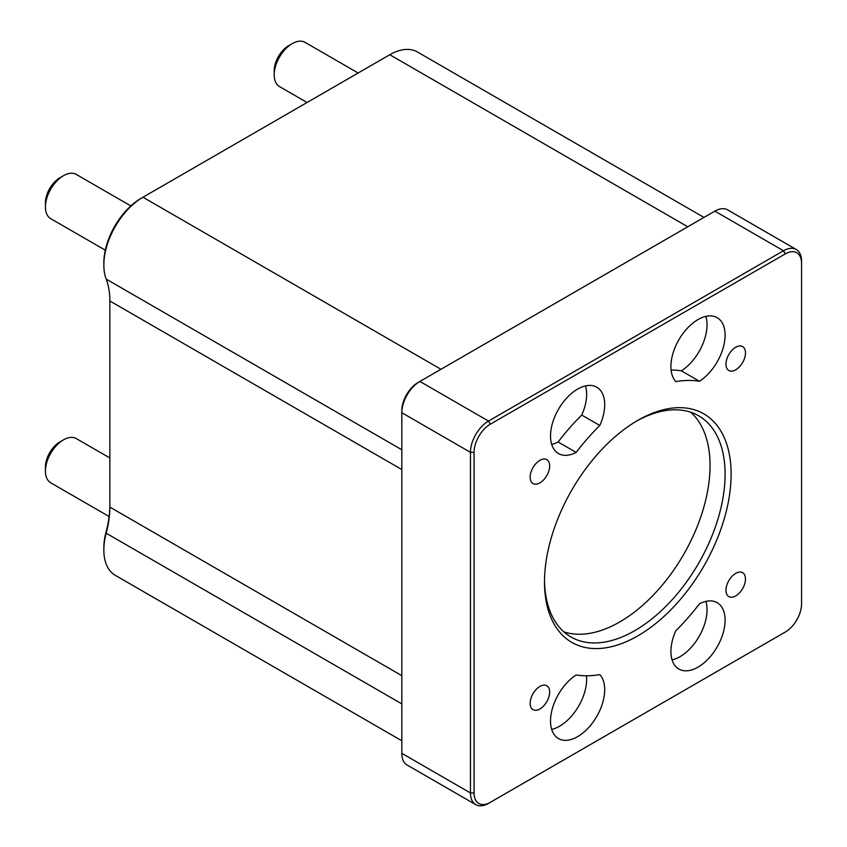 <?xml version="1.0" encoding="UTF-8"?>
<svg xmlns="http://www.w3.org/2000/svg" width="847" height="847" viewBox="0 0 847 847"><rect width="100%" height="100%" fill="white"/><g stroke="black" fill="none" stroke-linecap="round" stroke-linejoin="round"><path stroke-width="1.27" d="M490.318 424.188L785.296 253.888A22.985 13.266 -60 0 1 801.558 263.269L801.558 603.89A22.985 13.266 -60 0 1 785.296 632.042L490.318 802.342A22.985 13.266 -60 0 1 474.066 792.961L474.066 452.34A22.985 13.266 -60 0 1 490.318 424.188L488.518 421.065A25.537 14.748 120 0 0 470.456 452.34L470.456 792.961A25.537 14.748 120 0 0 475.749 804.65A25.537 14.748 120 0 0 488.518 803.39L490.318 802.342M714.868 211.136L783.496 250.765L488.518 421.065L419.89 381.446L714.868 211.136A25.537 14.748 -60 0 1 727.637 209.876L796.265 249.494A25.537 14.748 120 0 0 783.496 250.765L785.296 253.888M785.296 632.042L783.496 633.08A25.537 14.748 120 0 0 783.528 633.058M796.265 249.494A25.537 14.748 120 0 1 801.558 261.183L801.558 263.269M475.749 804.65L407.121 765.032A25.537 14.748 -60 0 1 401.827 753.332L401.827 412.722A25.537 14.748 -60 0 1 419.89 381.446L418.079 382.484A22.985 13.266 120 0 0 401.827 410.636L401.827 412.722L470.456 452.34L474.066 452.34M544.505 581.984A131.963 76.188 120 0 0 637.812 635.864A131.963 76.188 120 0 0 731.12 474.246A131.963 76.188 120 0 0 637.812 420.366A131.963 76.188 120 0 0 544.505 581.984M599.814 674.625A38.306 22.117 -60 0 1 595.018 719.294A38.306 22.117 -60 0 1 558.459 738.552A38.306 22.117 -60 0 1 552.318 708.77A38.306 22.117 -60 0 1 576.182 674.964A161.756 93.392 -60 0 0 599.814 674.625M576.182 452.436A38.306 22.117 -60 0 1 558.459 453.547A38.306 22.117 -60 0 1 558.459 409.313A38.306 22.117 -60 0 1 596.764 387.195A38.306 22.117 -60 0 1 599.814 425.48L581.751 415.051A161.756 93.392 -60 0 0 558.12 442.007L576.182 452.436A161.756 93.392 -60 0 1 599.814 425.48M699.442 603.795A161.756 93.392 -60 0 1 675.811 630.75A38.306 22.117 -60 0 0 678.86 669.035A38.306 22.117 -60 0 0 717.165 646.917A38.306 22.117 -60 0 0 717.165 602.683A38.306 22.117 -60 0 0 699.442 603.795M530.148 703.328A13.796 7.972 -60 0 1 536.172 689.437A13.796 7.972 -60 0 1 546.802 685.742A13.796 7.972 -60 0 1 549.661 692.063A13.796 7.972 -60 0 1 543.636 705.943A13.796 7.972 -60 0 1 533.007 709.648A13.796 7.972 -60 0 1 530.148 703.328M725.953 364.168A13.796 7.972 -60 0 1 731.977 350.287A13.796 7.972 -60 0 1 742.618 346.582A13.796 7.972 -60 0 1 745.476 352.903A13.796 7.972 -60 0 1 739.452 366.793A13.796 7.972 -60 0 1 728.812 370.488A13.796 7.972 -60 0 1 725.953 364.168M530.148 477.221A13.796 7.972 -60 0 1 536.172 463.33A13.796 7.972 -60 0 1 546.802 459.635A13.796 7.972 -60 0 1 549.661 465.956A13.796 7.972 -60 0 1 543.636 479.847A13.796 7.972 -60 0 1 533.007 483.542A13.796 7.972 -60 0 1 530.148 477.221M725.953 590.274A13.796 7.972 -60 0 1 731.977 576.384A13.796 7.972 -60 0 1 742.618 572.688A13.796 7.972 -60 0 1 745.476 579.009A13.796 7.972 -60 0 1 739.452 592.9A13.796 7.972 -60 0 1 728.812 596.595A13.796 7.972 -60 0 1 725.953 590.274M699.442 381.266A38.306 22.117 -60 0 0 723.306 347.461A38.306 22.117 -60 0 0 717.165 317.678A38.306 22.117 -60 0 0 680.607 336.937A38.306 22.117 -60 0 0 675.811 381.605A161.756 93.392 -60 0 1 699.442 381.266L681.38 370.848A161.756 93.392 -60 0 0 671.099 370.023M401.827 740.776L115.298 575.346A55.341 31.953 -60 0 1 103.842 550.01A55.341 31.953 -60 0 1 106.193 533.208A85.992 49.645 120 0 0 109.856 507.088L109.856 300.981A85.992 49.645 120 0 0 106.193 279.097A55.341 31.953 -60 0 1 103.842 265.016A55.341 31.953 -60 0 1 142.974 197.235L389.789 54.737A55.341 31.953 -60 0 1 417.455 51.995L703.984 217.425M103.842 265.016L103.842 262.93A52.779 30.471 120 0 1 141.163 198.283L142.974 197.235L440.959 369.281M109.856 505.003A88.543 51.116 -60 0 1 106.087 531.895A52.779 30.471 120 0 0 103.842 547.924L103.842 550.01M636.288 421.266A127.706 73.731 -60 0 1 698.648 415.782A127.706 73.731 -60 0 1 698.648 563.244A127.706 73.731 -60 0 1 570.952 636.976A127.706 73.731 -60 0 1 544.515 580.227M563.869 631.851A127.706 73.731 120 0 0 683.603 554.552A127.706 73.731 120 0 0 690.686 412.214M63.504 175.689L59.893 177.775A20.434 11.794 120 0 0 45.442 202.793L45.442 206.964A25.537 14.748 -60 0 1 63.504 175.689A25.537 14.748 -60 0 1 76.272 174.418L130.84 205.927M105.293 250.161L50.735 218.664A25.537 14.748 -60 0 1 45.442 206.964M63.504 439.837L59.893 441.922A20.434 11.794 120 0 0 45.442 466.951L45.442 471.123A25.537 14.748 -60 0 1 63.504 439.837A25.537 14.748 -60 0 1 76.272 438.577L109.856 457.962M109.115 516.522L50.735 482.811A25.537 14.748 -60 0 1 45.442 471.123M292.268 43.61L288.658 45.696A20.434 11.794 120 0 0 274.206 70.725L274.206 74.896A25.537 14.748 -60 0 1 292.268 43.61A25.537 14.748 -60 0 1 305.036 42.35L358.143 73.011M307.059 102.498L279.499 86.585A25.537 14.748 -60 0 1 274.206 74.896M558.12 442.007A38.306 22.117 -60 0 1 551.683 444.421M585.478 385.893A38.306 22.117 -60 0 1 581.751 415.051M705.869 316.386A38.306 22.117 -60 0 1 681.38 370.848M705.869 601.391A38.306 22.117 -60 0 1 699.103 636.489A38.306 22.117 -60 0 1 672.084 659.908M586.463 675.779A38.306 22.117 -60 0 1 551.683 729.415M401.827 753.332L470.456 792.961L474.066 792.961M418.079 382.484L419.89 381.446L418.079 382.484M141.163 198.283L142.974 197.235L141.163 198.283M106.087 531.895L106.193 533.208L401.827 703.889M389.789 54.737L687.775 226.774M109.856 507.088L401.827 675.662M109.856 300.981L401.827 469.545M106.193 279.097L401.827 449.778"/></g></svg>
